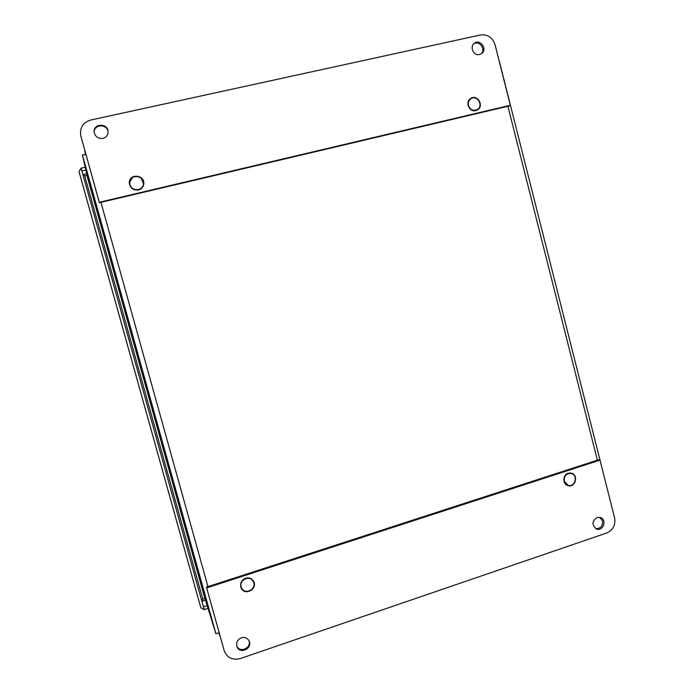 <?xml version="1.0" encoding="UTF-8"?>
<svg xmlns="http://www.w3.org/2000/svg" width="694" height="694" viewBox="0 0 694 694"><rect width="100%" height="100%" fill="white"/><g stroke="black" fill="none" stroke-linecap="round" stroke-linejoin="round"><path stroke-width="1.04" d="M241.512 587.887L241.148 586.898C238.831 579.802 250.109 574.814 253.258 581.52C257.465 588.781 244.835 595.669 241.512 587.887L240.558 584.513M251.159 578.779L253.258 581.52M569.366 472.978L571.431 473.534C578.518 475.381 574.814 487.813 567.935 485.227L564.3 481.185C564.014 475.746 566.391 473.195 571.431 473.534M567.935 485.227L565.922 484.499M468.858 100.292L470.723 98.86C476.865 94.28 483.944 105.618 477.394 109.496C473.282 111.266 470.289 109.921 468.433 105.471C467.869 102.686 468.632 100.483 470.723 98.86M477.394 109.496L475.364 110.667M132.537 188.863L129.917 185.09L129.691 182.6C129.726 173.587 144.768 175.27 143.346 184.101C142.825 191.136 131.513 191.596 129.934 184.613L129.691 182.6M143.346 184.101L143.285 184.578C142.929 186.894 141.689 188.577 139.572 189.627M84.937 150.919L85.83 154.129M84.772 151.04L85.449 154.25M85.935 154.519L82.421 154.927L87.817 178.592L204.322 596.406L215.903 633.726L219.148 632.728M85.978 154.658L82.421 154.927L215.903 633.726M220.007 635.799L218.983 632.807M610.477 501.554L499.298 61.124M219.781 635.687L218.87 632.859M240.28 658.563C232.62 660.436 227.285 657.886 224.266 650.911L206.448 587.124L598.653 459.766L600.006 460.113L614.58 517.811C615.708 524.994 613.114 530.043 606.808 532.966L240.28 658.563M224.266 650.911L206.448 587.124M236.828 646.131C239.708 653.167 251.436 648.144 249.077 640.918L249.007 640.683M241.425 637.786C244.999 636.884 247.593 638.003 249.215 641.143C252.694 648.743 239.586 654.633 236.975 646.608C236.012 642.549 237.495 639.608 241.425 637.786M206.699 587.896L600.006 460.113M572.177 473.82L570.876 473.03M567.206 485.332L568.707 485.418M253.969 584.027L253.388 580.947M240.983 587.671L243.082 589.943M595.738 528.628C600.588 528.741 602.852 526.173 602.531 520.925L599.833 517.334M568.186 473.23L571.526 473.187C579.048 475.138 575.109 488.316 567.822 485.574C562.357 484.074 562.634 474.722 568.186 473.23M245.633 578.232C249.103 577.356 251.757 578.388 253.596 581.312C258.073 589.015 244.67 596.328 241.148 588.061C239.734 583.576 241.226 580.297 245.633 578.232M597.057 517.498L600.527 517.542C607.363 519.815 602.973 531.916 596.389 528.949C591.704 525.011 591.93 521.194 597.057 517.498M480.612 34.943C487.674 34.188 492.48 37.424 495.022 44.65L510.333 105.271L509.223 105.948L99.363 202.717L80.695 135.46C79.758 127.575 83.098 122.439 90.723 120.036L480.612 34.943M479.571 54.514C473.829 56.119 469.396 47.045 474.176 43.436C479.823 38.309 487.856 48.996 481.749 53.473L479.571 54.514M481.202 53.854C486.173 49.265 479.172 39.957 473.69 43.896M510.333 105.271L99.285 202.292L80.695 135.46M143.719 184.422L141.385 178.471M132.537 177.49L129.275 182.834M477.047 110.129L478.253 108.802M471.694 98.331L470.029 98.921M108.064 131.903C107.336 123.385 93.126 124.235 94.271 132.762M138.462 189.983C133.005 190.425 129.943 187.961 129.284 182.591C129.292 173.006 145.289 174.801 143.753 184.179C143.216 187.189 141.455 189.124 138.462 189.983M475.78 110.589C469.37 112.454 464.815 102.07 470.515 98.548C477.021 93.681 484.542 105.705 477.585 109.826L475.78 110.589M102.946 138.384C98.34 138.843 95.425 136.865 94.219 132.433C92.614 123.506 107.674 122.604 108.047 131.574C108.064 135.087 106.364 137.36 102.946 138.384M82.994 174.914L84.737 175.868L82.881 174.532M85.865 170.039L81.892 170.95L204.21 609.61L200.861 607.831L80.01 175.174M201.971 601.256L202.813 599.113L201.859 600.857M81.944 171.158L81.016 168.182L79.038 171.6L80.001 175.166M81.823 170.967L81.111 168.165L85.223 167.228M81.892 170.95L81.111 168.165M200.861 607.831L79.038 171.6M203.463 606.608L207.22 605.741M203.524 606.955L204.305 609.584L208.035 608.352M203.568 606.946L204.305 609.584M205.242 599.382L87.132 175.573M86.993 175.599L205.172 599.399M507.904 106.26L597.387 460.174M207.957 586.638L100.942 202.344M224.127 650.46L223.815 649.489M80.894 136.258L81.025 136.9M204.877 598.445L202.813 599.113L84.737 175.868L87.071 175.339M86.689 173.63L82.881 174.506M201.989 601.299L205.485 600.154M199.256 602.184L80.001 175.174"/></g></svg>
